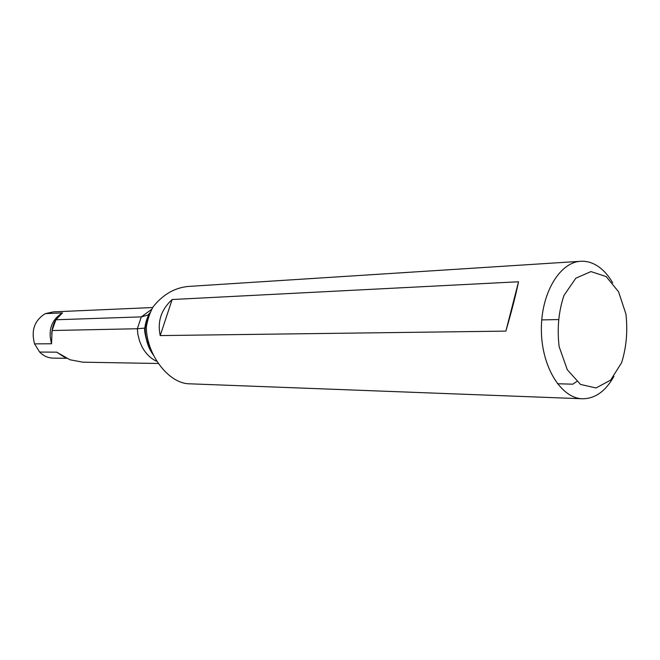 <?xml version="1.0" encoding="UTF-8"?>
<svg xmlns="http://www.w3.org/2000/svg" width="660" height="660" viewBox="0 0 660 660"><rect width="100%" height="100%" fill="white"/><g stroke="black" fill="none" stroke-linecap="round" stroke-linejoin="round"><path stroke-width="0.99" d="M156.304 361.144C150.356 358.215 145.604 353.455 142.032 346.855L139.499 340.898L137.907 334.521L137.321 328.738L141.314 316.882L55.894 319.77L52.082 330.52L51.546 343.777L34.559 343.86C30.938 330.346 34.543 320.265 45.367 313.615L53.509 311.858L152.757 307.535M52.082 330.52L137.321 328.738L144.787 328.111C145.67 321.907 147.279 317.056 149.614 313.549L147.964 315.076L141.314 316.882L151.973 309.103M148.748 342.177L147.097 342.185M45.367 313.615L62.469 312.898L55.894 319.77M66.594 358.289L53.122 358.116C48.007 357.984 43.511 355.963 39.633 352.052L56.678 352.151L69.976 359.774L82.904 362.191M152.542 353.265L152.13 353.265M39.633 352.052L34.559 343.86M613.899 376.406C605.575 391.264 595.106 398.722 582.491 398.764C561.247 398.384 541.712 367.183 541.373 330.553C540.763 293.923 559.474 262.218 580.701 261.286C587.235 260.931 593.464 262.927 599.379 267.275C604.436 271.062 608.875 276.243 612.686 282.818M580.701 261.286L188.265 286.448C174.685 287.735 162.97 294.509 153.128 306.801C149.82 312.823 147.56 319.58 146.338 327.088C146.305 353.776 168.341 383.988 189.931 383.823L582.491 398.764M557.419 383.757L572.814 384.178L576.683 381.562M557.989 319.564L541.736 319.91M505.873 331.122L160.215 335.585C157.237 321.552 161.213 309.532 172.144 299.524L518.537 281.771C515.798 295.045 511.574 311.495 505.873 331.122L518.537 281.771M606.169 276.573L590.964 271.582L575.858 278.173L563.986 295.416C558.616 311.38 556.999 328.457 559.135 346.64L567.278 369.732L580.528 384.425L596.029 387.981L610.632 380.102L621.605 362.686C626.414 347.35 627.85 331.138 625.928 314.045L618.56 291.769L606.169 276.573M144.787 328.111L146.338 327.088M149.614 313.549L145.134 327.946C145.175 336.773 147.65 345.238 152.575 353.339M160.215 335.585L172.144 299.524M65.002 357.464L56.678 352.151M51.546 343.777C47.883 329.975 51.521 319.688 62.469 312.898M61.058 355.047L63.187 356.416M158.317 363.487L83.003 362.183M60.803 314.383C55.242 318.73 52.222 325.289 51.727 334.075M153.392 355.08C150.067 350.411 147.848 345.625 146.734 340.717C144.969 334.199 144.301 330 144.738 328.127M147.964 315.076L150.356 312.361"/></g></svg>
